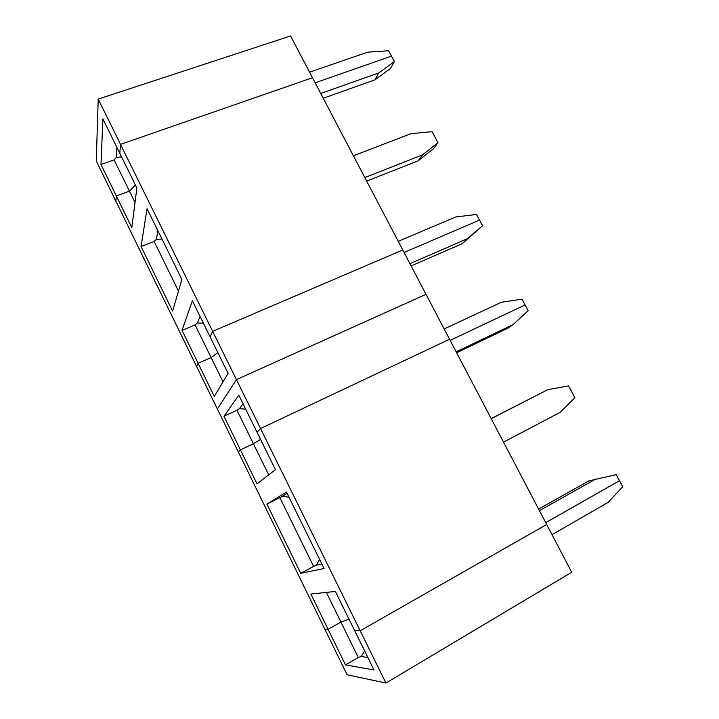 <?xml version="1.0" encoding="UTF-8"?>
<svg xmlns="http://www.w3.org/2000/svg" width="719" height="719" viewBox="0 0 719 719"><rect width="100%" height="100%" fill="white"/><g stroke="black" fill="none" stroke-linecap="round" stroke-linejoin="round"><path stroke-width="1.08" d="M309.565 72.179L367.679 52.154L388.611 50.743L391.504 56.136L315.147 82.82L391.504 56.136L394.407 61.537L390.498 68.485L375.03 79.791L323.235 98.251M326.372 592.411L340.941 622.097L328.098 629.314L310.869 594.047L335.378 591.467L354.593 630.518L360.183 630.77L385.941 683.05L347.106 674.764L324.844 629.17L328.098 629.314L345.497 664.913L373.997 669.973L354.593 630.518L360.183 630.77L236.443 379.623L217.381 409.048L236.443 379.623L426.025 294.332L449.564 339.233L260.539 428.533L257.043 432.245L275.458 469.687L257.016 483.833L240.425 449.887L238.375 452.062L196.62 366.528L198.102 363.275L214.307 396.448L228.076 373.386L210.128 336.896L212.653 331.351L98.215 99.096L290.575 35.95L312.486 77.742L120.531 144.366L119.803 153.3L102.889 118.941L100.975 164.507L114.105 159.888L135.019 202.506M203.36 323.137L197.392 323.065L195.074 324.889L211.125 357.577L198.102 363.275L182.042 330.398L192.35 300.767L210.128 336.896L212.653 331.351L402.766 249.969L426.025 294.332L236.443 379.623L212.653 331.351L402.766 249.969L312.486 77.742L120.531 144.366L119.803 153.3L136.871 188.001L131.811 227.599L116.325 195.919L129.438 191.128L135.397 185.017L129.438 191.128L116.325 195.919L115.894 201.194L96.274 161.002L98.215 99.096M116.909 147.431L116.145 157.659L114.105 159.888M121.538 156.841L116.145 157.659M223.025 381.843L211.125 357.577L217.866 352.625L211.125 357.577L198.102 363.275L196.62 366.528L115.894 201.194L116.325 195.919L100.975 164.507M364.821 177.575L422.52 154.882L437.988 142.704L432.056 131.667L411.169 133.626L353.389 155.762M161.982 239.041L156.311 239.427L154.136 241.458L178.483 291.078M141.05 246.509L147.062 208.717L181.898 279.52L172.587 311.057L141.05 246.509L154.136 241.458M157.982 230.907L156.311 239.427M320.737 93.488L378.769 72.925L375.03 79.791M378.769 72.925L394.407 61.537M437.988 142.704L433.485 148.707L418.188 160.777L366.681 181.125M398.245 241.332L455.675 216.985L476.508 214.451L479.537 220.086L404.087 252.477L479.537 220.086L482.575 225.739L462.326 243.624L411.142 265.931M182.042 330.398L195.074 324.889M200.017 316.351L197.392 323.065M422.52 154.882L418.188 160.777M409.947 263.666L467.287 238.735L482.575 225.739M467.287 238.735L462.326 243.624M444.18 328.951L501.224 302.304L521.994 299.158L525.095 304.937L450.166 340.375L525.095 304.937L528.195 310.716L513.114 324.566L507.497 328.385L456.655 352.759M243.049 403.817L239.427 408.635L236.973 410.252L223.986 416.238L240.425 449.887L253.385 443.704L260.548 439.372L253.385 443.704L268.69 474.882M385.941 683.05L571.722 572.252L546.683 524.484L360.183 630.77L546.683 524.484L449.564 339.233L260.539 428.533L257.043 432.245L238.798 395.18L223.986 416.238M245.691 409.192L239.427 408.635M236.973 410.252L253.385 443.704L240.425 449.887L238.375 452.062L324.844 629.17L328.098 629.314L340.941 622.097L348.976 619.104L340.941 622.097L358.305 657.481L361.19 656.528L364.677 651.01M491.167 418.593L547.86 389.644L491.23 418.71M289.038 497.278L282.45 496.227L279.844 497.611L313.61 566.41L316.333 565.206L319.56 559.319M503.516 442.14L560.029 412.436L574.903 397.706L568.549 385.869L547.86 389.644M266.911 504.1L286.459 492.048L324.08 568.513L300.731 573.304L266.911 504.1L279.844 497.611M287.124 493.387L282.45 496.227M456.17 351.825L513.114 324.566M300.731 573.304L313.61 566.41M538.612 509.097L588.78 480.93L616.219 474.648L619.472 480.705L545.721 522.659L619.472 480.705L622.726 486.763L608.076 502.428L552.03 534.684M595.611 479.088L539.439 510.67M316.333 565.206L321.842 563.966M345.497 664.913L358.305 657.481M361.19 656.528L367.84 657.445"/></g></svg>
